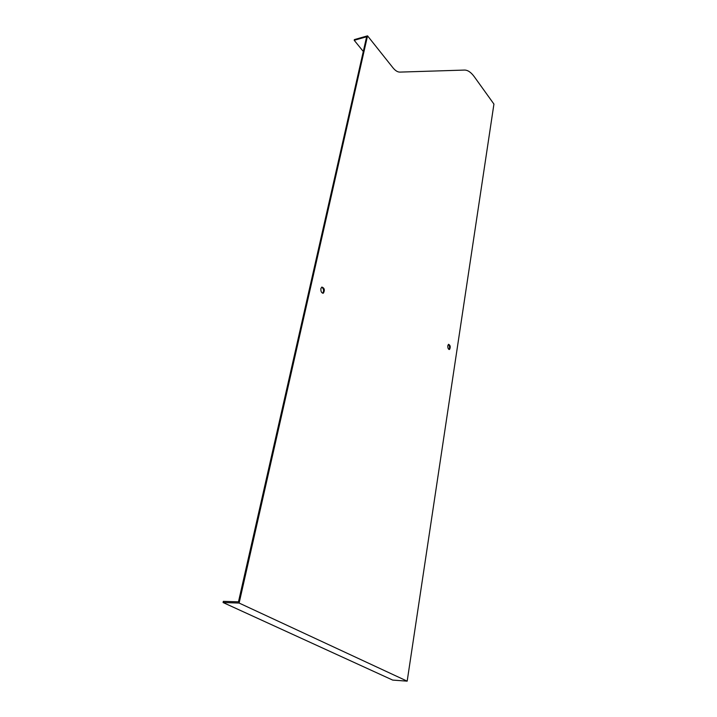 <?xml version="1.0" encoding="UTF-8"?>
<svg xmlns="http://www.w3.org/2000/svg" width="717" height="717" viewBox="0 0 717 717"><rect width="100%" height="100%" fill="white"/><g stroke="black" fill="none" stroke-linecap="round" stroke-linejoin="round"><path stroke-width="1.08" d="M407.175 681.15L493.932 104.073L474.394 76.871C471.096 72.336 467.834 70.078 464.589 70.069L399.907 72.103C397.63 72.13 395.309 70.678 392.925 67.748L367.543 35.85L354.368 39.605L354.207 40.295L366.629 36.755L238.474 601.841L223.345 601.348L223.068 602.522L239.128 603.06L407.175 681.15L392.701 680.092L223.068 602.522M367.543 35.85L239.128 603.06M320.884 288.566C320.741 291.658 321.583 293.181 323.403 293.136C325.016 290.035 324.487 288.019 321.834 287.069L320.884 288.566M447.802 345.702C447.74 348.184 448.322 349.448 449.541 349.475C450.733 346.992 450.393 345.271 448.537 344.303L447.802 345.702M322.65 293.217C324.12 290.923 323.824 288.888 321.754 287.114M448.941 349.457C449.909 347.646 449.72 345.961 448.394 344.402M354.207 40.295L363.295 51.472M322.74 293.235L323.403 293.136"/></g></svg>
